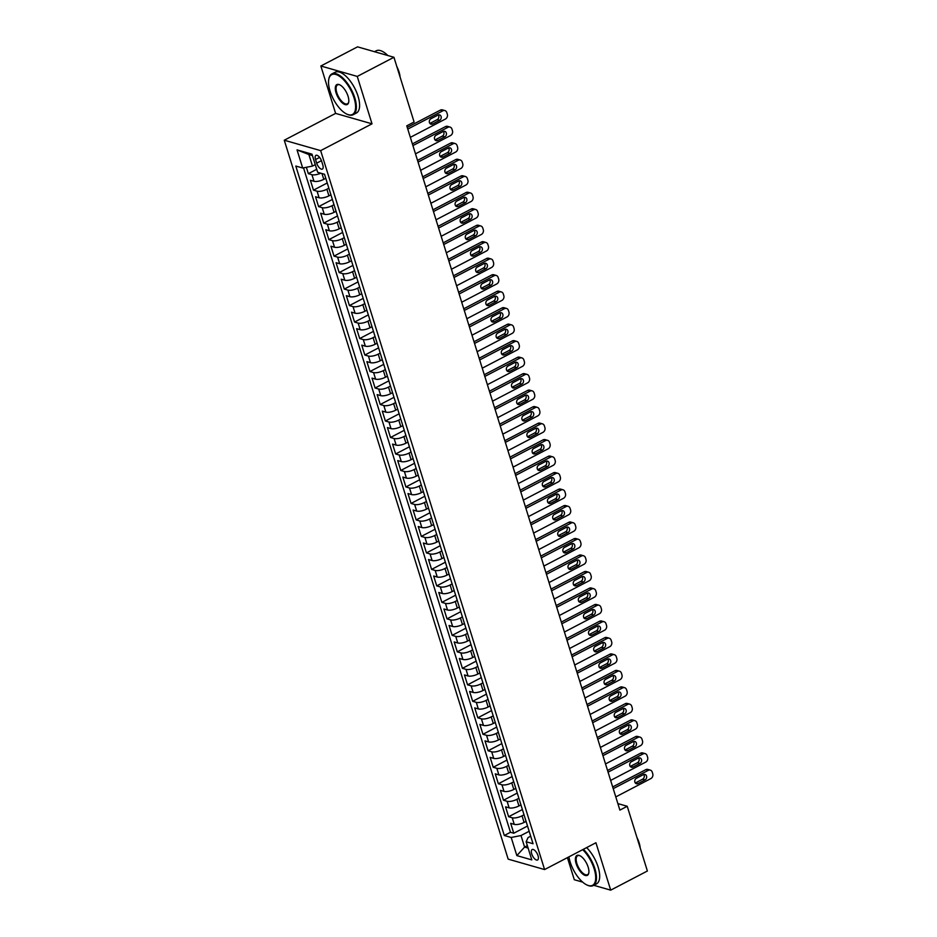 <?xml version="1.0" encoding="UTF-8"?>
<svg xmlns="http://www.w3.org/2000/svg" width="937" height="937" viewBox="0 0 937 937"><rect width="100%" height="100%" fill="white"/><g stroke="black" fill="none" stroke-linecap="round" stroke-linejoin="round"><path stroke-width="1.41" d="M538.014 855.657A5.891 2.565 -117.6 0 0 532.134 849.543A5.891 2.565 -117.6 0 0 531.712 853.853A5.891 2.565 -117.6 0 0 537.592 859.979A5.891 2.565 -117.6 0 0 538.014 855.657M567.412 857.636L574.299 879.726L582.673 882.127M284.262 140.222L508.17 859.135L544.584 869.559L320.665 150.634L284.262 140.222L335.61 113.4L372.024 123.825L357.255 76.424L320.852 66L335.61 113.4M320.852 66L357.536 46.85L393.938 57.274L357.255 76.424M306.352 167.301L308.343 173.673L316.706 169.304M325.783 178.311L323.792 179.354A7.355 2.542 162.7 0 1 313.989 181.298L310.393 180.267L313.473 190.152L327.236 182.973M330.925 194.802L328.922 195.845A7.355 2.542 -17.3 0 1 319.119 197.777L315.535 196.758L318.615 206.644L332.377 199.464M336.055 211.293L334.064 212.336A7.355 2.542 -17.3 0 1 324.261 214.268L320.665 213.238L323.745 223.135L337.507 215.955M341.197 227.773L339.194 228.827A7.355 2.542 -17.3 0 1 329.391 230.76L325.795 229.729L328.887 239.626L342.649 232.435M346.327 244.264L344.336 245.307A7.355 2.542 -17.3 0 1 334.532 247.251L330.937 246.22L334.017 256.117L347.779 248.926M351.469 260.755L349.466 261.798A7.355 2.542 -17.3 0 1 339.662 263.742L336.067 262.711L339.159 272.597L352.921 265.417M356.599 277.247L354.608 278.289A7.355 2.542 -17.3 0 1 344.804 280.222L341.209 279.203L344.289 289.088L358.051 281.908M361.741 293.738L359.738 294.78A7.355 2.542 -17.3 0 1 349.934 296.713L346.339 295.682L349.419 305.579L363.193 298.399M366.871 310.217L364.88 311.271A7.355 2.542 -17.3 0 1 355.076 313.204L351.48 312.173L354.561 322.07L368.323 314.879M372.012 326.708L370.01 327.751A7.355 2.542 -17.3 0 1 360.206 329.695L356.61 328.664L359.691 338.562L373.465 331.37M377.142 343.2L375.151 344.242A7.355 2.542 -17.3 0 1 365.336 346.186L361.752 345.156L364.833 355.041L378.595 347.861M382.284 359.691L380.281 360.733A7.355 2.542 -17.3 0 1 370.478 362.666L366.882 361.647L369.963 371.532L383.737 364.352M387.414 376.182L385.423 377.224A7.355 2.542 -17.3 0 1 375.608 379.157L372.024 378.126L375.105 388.023L388.867 380.844M392.556 392.673L390.553 393.716A7.355 2.542 -17.3 0 1 380.75 395.648L377.154 394.618L380.235 404.515L394.008 397.323M397.686 409.153L395.695 410.195A7.355 2.542 -17.3 0 1 385.88 412.139L382.296 411.109L385.376 421.006L399.139 413.814M402.828 425.644L400.825 426.686A7.355 2.542 -17.3 0 1 391.022 428.631L387.426 427.6L390.506 437.485L404.28 430.306M407.958 442.135L405.967 443.178A7.355 2.542 -17.3 0 1 396.152 445.11L392.568 444.091L395.648 453.976L409.41 446.797M413.1 458.626L411.097 459.669A7.355 2.542 -17.3 0 1 401.294 461.601L397.698 460.571L400.778 470.468L414.541 463.288M418.23 475.118L416.227 476.16A7.355 2.542 -17.3 0 1 406.424 478.093L402.84 477.062L405.92 486.959L419.682 479.767M423.372 491.597L421.369 492.639A7.355 2.542 -17.3 0 1 411.566 494.584L407.97 493.553L411.05 503.45L424.812 496.259M428.502 508.088L426.499 509.131A7.355 2.542 -17.3 0 1 416.696 511.075L413.112 510.044L416.192 519.93L429.954 512.75M433.644 524.579L431.641 525.622A7.355 2.542 -17.3 0 1 421.837 527.554L418.242 526.535L421.322 536.421L435.084 529.241M438.774 541.071L436.771 542.113A7.355 2.542 -17.3 0 1 426.967 544.046L423.383 543.015L426.464 552.912L440.226 545.732M443.904 557.562L441.913 558.604A7.355 2.542 -17.3 0 1 432.109 560.537L428.514 559.506L431.594 569.403L445.356 562.212M449.046 574.041L447.043 575.084A7.355 2.542 -17.3 0 1 437.239 577.028L433.655 575.997L436.736 585.894L450.498 578.703M454.176 590.533L452.184 591.575A7.355 2.542 -17.3 0 1 442.381 593.519L438.785 592.489L441.866 602.374L455.628 595.194M459.317 607.024L457.315 608.066A7.355 2.542 -17.3 0 1 447.511 609.999L443.927 608.98L447.008 618.865L460.77 611.685M464.447 623.515L462.456 624.557A7.355 2.542 -17.3 0 1 452.653 626.49L449.057 625.459L452.138 635.356L465.9 628.177M469.589 640.006L467.586 641.049A7.355 2.542 -17.3 0 1 457.783 642.981L454.199 641.95L457.279 651.847L471.042 644.656M474.719 656.486L472.728 657.528A7.355 2.542 -17.3 0 1 462.925 659.472L459.329 658.442L462.409 668.339L476.172 661.147M479.861 672.977L477.858 674.019A7.355 2.542 -17.3 0 1 468.055 675.964L464.459 674.933L467.551 684.83L481.313 677.638M484.991 689.468L483 690.51A7.355 2.542 -17.3 0 1 473.197 692.443L469.601 691.424L472.681 701.309L486.444 694.13M490.133 705.959L488.13 707.002A7.355 2.542 -17.3 0 1 478.327 708.934L474.731 707.903L477.823 717.801L491.585 710.621M495.263 722.45L493.272 723.493A7.355 2.542 -17.3 0 1 483.469 725.425L479.873 724.395L482.953 734.292L496.715 727.1M500.405 738.93L498.402 739.972A7.355 2.542 -17.3 0 1 488.599 741.917L485.003 740.886L488.083 750.783L501.857 743.591M505.535 755.421L503.544 756.464A7.355 2.542 -17.3 0 1 493.74 758.408L490.145 757.377L493.225 767.274L506.987 760.083M510.677 771.912L508.674 772.955A7.355 2.542 -17.3 0 1 498.871 774.887L495.275 773.868L498.355 783.754L512.129 776.574M515.807 788.404L513.816 789.446A7.355 2.542 -17.3 0 1 504.001 791.378L500.417 790.348L503.497 800.245L517.259 793.065M520.949 804.895L518.946 805.937A7.355 2.542 -17.3 0 1 509.142 807.87L505.547 806.839L508.627 816.736L522.401 809.545M393.938 57.274L414.095 121.997L406.763 125.827L619.896 810.107L627.228 806.277L617.87 803.595M315.546 159.536L316.683 163.167A5.704 2.495 -117.6 0 0 322.363 169.093A5.704 2.495 -117.6 0 0 322.785 164.912L321.649 161.281A5.704 2.495 -117.6 0 0 315.956 155.355A5.704 2.495 -117.6 0 0 315.546 159.536L319.622 157.404M530.693 836.202L528.081 837.561L526.149 841.754L533.036 843.722L324.53 174.27L317.643 172.303L311.998 154.16L297.041 149.885L302.686 168.016L295.799 166.048L504.305 835.499L511.192 837.467L521.007 835.535L524.591 847.071L528.128 848.09M526.149 841.754L531.806 859.885L516.849 855.61L511.192 837.467M524.029 814.78L522.026 815.822A7.355 2.542 162.7 0 1 512.223 817.767L508.627 816.736M526.079 821.374L524.088 822.417L522.026 815.822M518.887 798.289L516.896 799.343A7.355 2.542 162.7 0 1 507.093 801.276L503.497 800.245M513.757 781.809L511.754 782.852A7.355 2.542 162.7 0 1 501.951 784.784L498.355 783.754M508.615 765.318L506.624 766.361A7.355 2.542 162.7 0 1 496.821 768.293L493.225 767.274M503.485 748.827L501.482 749.869A7.355 2.542 162.7 0 1 491.679 751.814L488.083 750.783M498.343 732.336L496.352 733.378A7.355 2.542 162.7 0 1 486.549 735.322L482.953 734.292M493.213 715.845L491.211 716.887A7.355 2.542 162.7 0 1 481.407 718.831L477.823 717.801M488.072 699.365L486.08 700.407A7.355 2.542 162.7 0 1 476.277 702.34L472.681 701.309M482.942 682.874L480.939 683.916A7.355 2.542 162.7 0 1 471.135 685.849L467.551 684.83M477.8 666.383L475.809 667.425A7.355 2.542 162.7 0 1 466.005 669.358L462.409 668.339M472.67 649.891L470.667 650.934A7.355 2.542 162.7 0 1 460.863 652.878L457.279 651.847M467.528 633.4L465.537 634.443A7.355 2.542 162.7 0 1 455.733 636.387L452.138 635.356M462.398 616.921L460.395 617.963A7.355 2.542 162.7 0 1 450.592 619.896L447.008 618.865M457.268 600.43L455.265 601.472A7.355 2.542 162.7 0 1 445.462 603.405L441.866 602.374M452.126 583.938L450.123 584.981A7.355 2.542 162.7 0 1 440.32 586.913L436.736 585.894M446.996 567.447L444.993 568.49A7.355 2.542 162.7 0 1 435.19 570.434L431.594 569.403M441.854 550.956L439.863 551.998A7.355 2.542 162.7 0 1 430.048 553.943L426.464 552.912M436.724 534.477L434.721 535.519A7.355 2.542 162.7 0 1 424.918 537.451L421.322 536.421M431.582 517.985L429.591 519.028A7.355 2.542 162.7 0 1 419.776 520.96L416.192 519.93M426.452 501.494L424.449 502.537A7.355 2.542 162.7 0 1 414.646 504.469L411.05 503.45M421.31 485.003L419.319 486.045A7.355 2.542 162.7 0 1 409.504 487.99L405.92 486.959M416.18 468.512L414.177 469.554A7.355 2.542 162.7 0 1 404.374 471.498L400.778 470.468M411.038 452.032L409.047 453.075A7.355 2.542 162.7 0 1 399.232 455.007L395.648 453.976M405.908 435.541L403.906 436.583A7.355 2.542 162.7 0 1 394.102 438.516L390.506 437.485M400.767 419.05L398.775 420.092A7.355 2.542 162.7 0 1 388.96 422.025L385.376 421.006M395.637 402.559L393.634 403.601A7.355 2.542 162.7 0 1 383.83 405.545L380.235 404.515M390.495 386.067L388.504 387.11A7.355 2.542 162.7 0 1 378.7 389.054L375.105 388.023M385.365 369.588L383.362 370.63A7.355 2.542 162.7 0 1 373.558 372.563L369.963 371.532M380.223 353.097L378.232 354.139A7.355 2.542 162.7 0 1 368.428 356.072L364.833 355.041M375.093 336.606L373.09 337.648A7.355 2.542 162.7 0 1 363.287 339.581L359.691 338.562M369.951 320.114L367.96 321.157A7.355 2.542 162.7 0 1 358.157 323.101L354.561 322.07M364.821 303.623L362.818 304.666A7.355 2.542 162.7 0 1 353.015 306.61L349.419 305.579M359.679 287.144L357.688 288.186A7.355 2.542 162.7 0 1 347.885 290.119L344.289 289.088M354.549 270.652L352.546 271.695A7.355 2.542 162.7 0 1 342.743 273.627L339.159 272.597M349.407 254.161L347.416 255.204A7.355 2.542 162.7 0 1 337.613 257.136L334.017 256.117M344.277 237.67L342.274 238.712A7.355 2.542 162.7 0 1 332.471 240.657L328.887 239.626M339.135 221.179L337.144 222.221A7.355 2.542 162.7 0 1 327.341 224.166L323.745 223.135M334.005 204.699L332.003 205.742A7.355 2.542 162.7 0 1 322.199 207.674L318.615 206.644M328.864 188.208L326.872 189.251A7.355 2.542 162.7 0 1 317.069 191.183L313.473 190.152M320.805 173.204A7.355 2.542 162.7 0 1 311.927 174.692L308.343 173.673M303.529 167.852L510.466 832.279L513.769 833.227L527.531 826.036M524.088 822.417A7.355 2.542 -17.3 0 1 514.272 824.361L510.688 823.33L513.769 833.227M312.419 155.554L308.894 154.546L312.489 166.083L302.686 168.016M315.254 164.643L312.489 166.083M593.765 885.301L610.701 890.15L647.385 871L627.228 806.277M610.701 890.15L595.932 842.75L544.584 869.559M372.024 123.825L320.665 150.634M527.355 845.631L524.591 847.071L516.849 855.61M529.159 831.271L521.007 835.535M510.466 832.279L504.305 835.499M308.894 154.546L297.041 149.885M407.782 129.107L442.838 110.8A3.678 3.057 106 0 1 444.876 110.566A3.678 3.057 106 0 1 446.797 112.569L447.312 114.22A3.678 3.057 106 0 1 445.403 119.046L410.347 137.352M444.876 110.566L442.416 109.863A3.678 3.057 -74 0 0 440.378 110.097L407.255 127.397M438.024 115.052A2.94 2.448 -74 0 1 439.664 120.323L432.613 124A2.94 2.448 -74 0 1 430.973 118.718L438.024 115.052M438.305 114.923A2.94 2.448 -74 0 1 437.204 119.62L430.153 123.297A2.94 2.448 -74 0 1 429.872 123.426M354.069 97.998A22.441 9.803 -117.6 0 0 340.096 76.693A22.441 9.803 -117.6 0 0 328.758 79.364A22.441 9.803 -117.6 0 0 330.058 91.123A22.441 9.803 -117.6 0 0 346.924 114.162A22.441 9.803 -117.6 0 0 354.069 97.998M328.817 79.071A23.003 10.038 62.4 0 1 328.875 78.767A23.003 10.038 62.4 0 1 331.862 73.941A23.003 10.038 62.4 0 1 354.795 97.858A23.003 10.038 62.4 0 1 353.144 114.724A23.003 10.038 62.4 0 1 347.486 114.408A23.003 10.038 62.4 0 1 347.205 114.279M348.06 96.277A11.221 4.896 62.4 0 1 348.705 102.156A11.221 4.896 62.4 0 1 343.047 103.492A11.221 4.896 62.4 0 1 336.055 92.845A11.221 4.896 62.4 0 1 339.627 84.763A11.221 4.896 62.4 0 1 348.06 96.277M339.908 84.904A10.67 4.662 -117.6 0 0 337.566 84.869A10.67 4.662 -117.6 0 0 336.793 92.704A10.67 4.662 -117.6 0 0 347.44 103.796A10.67 4.662 -117.6 0 0 348.763 101.852M374.472 51.699L376.17 50.809A23.003 10.038 62.4 0 1 387.824 55.517M396.82 66.527A16.561 7.227 62.4 0 1 399.045 71.973A16.561 7.227 62.4 0 1 400.111 77.08M331.862 73.941L335.083 72.266A23.003 10.038 62.4 0 1 358.028 96.171A23.003 10.038 62.4 0 1 356.376 113.037L353.144 114.724M568.935 856.84A22.441 9.803 -117.6 0 0 570.153 861.981A22.441 9.803 -117.6 0 0 587.019 885.02A22.441 9.803 -117.6 0 0 594.163 868.857A22.441 9.803 -117.6 0 0 582.685 849.672M583.388 849.297A23.003 10.038 62.4 0 1 594.89 868.704A23.003 10.038 62.4 0 1 593.238 885.57A23.003 10.038 62.4 0 1 587.581 885.266A23.003 10.038 62.4 0 1 587.3 885.137M588.155 867.135A11.221 4.896 62.4 0 1 588.799 873.015A11.221 4.896 62.4 0 1 583.142 874.35A11.221 4.896 62.4 0 1 576.15 863.703A11.221 4.896 62.4 0 1 579.722 855.622A11.221 4.896 62.4 0 1 588.155 867.135M580.003 855.762A10.67 4.662 -117.6 0 0 577.66 855.727A10.67 4.662 -117.6 0 0 576.887 863.551A10.67 4.662 -117.6 0 0 587.534 874.643A10.67 4.662 -117.6 0 0 588.858 872.698M636.914 837.385A16.561 7.227 62.4 0 1 639.139 842.832A16.561 7.227 62.4 0 1 640.205 847.938M586.621 847.61A23.003 10.038 62.4 0 1 598.122 867.03A23.003 10.038 62.4 0 1 596.471 883.896L593.238 885.57M412.912 145.598L447.98 127.291A3.678 3.057 106 0 1 450.018 127.057A3.678 3.057 106 0 1 451.939 129.06L452.454 130.711A3.678 3.057 106 0 1 450.545 135.537L415.489 153.844M450.018 127.057L447.558 126.354A3.678 3.057 -74 0 0 445.52 126.589L412.385 143.888M443.154 131.531A2.94 2.448 -74 0 1 444.794 136.814L437.755 140.491A2.94 2.448 -74 0 1 436.115 135.209L443.154 131.531M443.435 131.414A2.94 2.448 -74 0 1 442.334 136.111L435.295 139.789A2.94 2.448 -74 0 1 435.014 139.906M418.054 162.089L453.11 143.783A3.678 3.057 106 0 1 455.148 143.548A3.678 3.057 106 0 1 457.069 145.551L457.584 147.203A3.678 3.057 106 0 1 455.675 152.028L420.619 170.323M455.148 143.548L452.688 142.834A3.678 3.057 -74 0 0 450.65 143.08L417.515 160.379M448.284 148.023A2.94 2.448 -74 0 1 449.936 153.305L442.885 156.983A2.94 2.448 -74 0 1 441.245 151.7L448.284 148.023M448.577 147.894A2.94 2.448 -74 0 1 447.476 152.602L440.425 156.268A2.94 2.448 -74 0 1 440.144 156.397M423.184 178.569L458.24 160.274A3.678 3.057 106 0 1 460.29 160.028A3.678 3.057 106 0 1 462.21 162.042L462.726 163.682A3.678 3.057 106 0 1 460.817 168.519L425.761 186.814M460.29 160.028L457.83 159.325A3.678 3.057 -74 0 0 455.78 159.571L422.657 176.859M453.426 164.514A2.94 2.448 -74 0 1 455.066 169.784L448.027 173.462A2.94 2.448 -74 0 1 446.387 168.191L453.426 164.514M453.707 164.385A2.94 2.448 -74 0 1 452.606 169.082L445.567 172.759A2.94 2.448 -74 0 1 445.286 172.888M428.326 195.06L463.382 176.765A3.678 3.057 106 0 1 465.42 176.519A3.678 3.057 106 0 1 467.34 178.522L467.856 180.173A3.678 3.057 106 0 1 465.947 185.011L430.891 203.306M465.42 176.519L462.96 175.816A3.678 3.057 -74 0 0 460.922 176.062L427.787 193.35M458.556 181.005A2.94 2.448 -74 0 1 460.208 186.276L453.157 189.953A2.94 2.448 -74 0 1 451.517 184.683L458.556 181.005M458.849 180.876A2.94 2.448 -74 0 1 457.748 185.573L450.697 189.251A2.94 2.448 -74 0 1 450.416 189.379M433.456 211.551L468.512 193.245A3.678 3.057 106 0 1 470.561 193.01A3.678 3.057 106 0 1 472.482 195.013L472.998 196.665A3.678 3.057 106 0 1 471.088 201.49L436.033 219.797M470.561 193.01L468.102 192.308A3.678 3.057 -74 0 0 466.052 192.542L432.929 209.841M463.698 197.496A2.94 2.448 -74 0 1 465.338 202.767L458.298 206.445A2.94 2.448 -74 0 1 456.659 201.174L463.698 197.496M463.979 197.367A2.94 2.448 -74 0 1 462.878 202.064L455.839 205.742A2.94 2.448 -74 0 1 455.558 205.871M438.598 228.042L473.653 209.736A3.678 3.057 106 0 1 475.691 209.501A3.678 3.057 106 0 1 477.612 211.504L478.128 213.156A3.678 3.057 106 0 1 476.219 217.981L441.163 236.288M475.691 209.501L473.232 208.799A3.678 3.057 -74 0 0 471.194 209.033L438.059 226.332M468.828 213.976A2.94 2.448 -74 0 1 470.479 219.258L463.428 222.936A2.94 2.448 -74 0 1 461.789 217.653L468.828 213.976M469.109 213.859A2.94 2.448 -74 0 1 468.02 218.555L460.969 222.233A2.94 2.448 -74 0 1 460.688 222.35M443.728 244.534L478.784 226.227A3.678 3.057 106 0 1 480.833 225.993A3.678 3.057 106 0 1 482.754 227.996L483.269 229.647A3.678 3.057 106 0 1 481.36 234.473L446.305 252.767M480.833 225.993L478.374 225.278A3.678 3.057 -74 0 0 476.324 225.524L443.201 242.824M473.97 230.467A2.94 2.448 -74 0 1 475.609 235.749L468.57 239.427A2.94 2.448 -74 0 1 466.931 234.145L473.97 230.467M474.251 230.338A2.94 2.448 -74 0 1 473.15 235.046L466.111 238.712A2.94 2.448 -74 0 1 465.83 238.841M448.87 261.013L483.925 242.718A3.678 3.057 106 0 1 485.963 242.472A3.678 3.057 106 0 1 487.884 244.487L488.4 246.126A3.678 3.057 106 0 1 486.49 250.964L451.435 269.259M485.963 242.472L483.504 241.769A3.678 3.057 -74 0 0 481.466 242.015L448.331 259.303M479.1 246.958A2.94 2.448 -74 0 1 480.751 252.229L473.7 255.906A2.94 2.448 -74 0 1 472.061 250.636L479.1 246.958M479.381 246.829A2.94 2.448 -74 0 1 478.292 251.526L471.241 255.204A2.94 2.448 -74 0 1 470.96 255.332M454 277.504L489.055 259.209A3.678 3.057 106 0 1 491.105 258.963A3.678 3.057 106 0 1 493.026 260.966L493.53 262.618A3.678 3.057 106 0 1 491.632 267.455L456.577 285.75M491.105 258.963L488.645 258.261A3.678 3.057 -74 0 0 486.596 258.507L453.473 275.794M484.242 263.449A2.94 2.448 -74 0 1 485.881 268.72L478.842 272.398A2.94 2.448 -74 0 1 477.202 267.127L484.242 263.449M484.523 263.32A2.94 2.448 -74 0 1 483.422 268.017L476.383 271.695A2.94 2.448 -74 0 1 476.101 271.824M459.142 293.995L494.197 275.689A3.678 3.057 106 0 1 496.235 275.455A3.678 3.057 106 0 1 498.156 277.457L498.671 279.109A3.678 3.057 106 0 1 496.762 283.934L461.707 302.241M496.235 275.455L493.776 274.752A3.678 3.057 -74 0 0 491.738 274.986L458.603 292.285M489.372 279.94A2.94 2.448 -74 0 1 491.023 285.211L483.972 288.889A2.94 2.448 -74 0 1 482.332 283.618L489.372 279.94M489.653 279.812A2.94 2.448 -74 0 1 488.564 284.508L481.513 288.186A2.94 2.448 -74 0 1 481.231 288.315M464.272 310.487L499.327 292.18A3.678 3.057 106 0 1 501.377 291.946A3.678 3.057 106 0 1 503.298 293.949L503.801 295.6A3.678 3.057 106 0 1 501.904 300.426L466.849 318.732M501.377 291.946L498.906 291.243A3.678 3.057 -74 0 0 496.868 291.477L463.745 308.777M494.513 296.42A2.94 2.448 -74 0 1 496.153 301.702L489.114 305.38A2.94 2.448 -74 0 1 487.463 300.098L494.513 296.42M494.795 296.303A2.94 2.448 -74 0 1 493.694 301L486.654 304.677A2.94 2.448 -74 0 1 486.373 304.794M469.414 326.978L504.469 308.671A3.678 3.057 106 0 1 506.507 308.437A3.678 3.057 106 0 1 508.428 310.44L508.943 312.091A3.678 3.057 106 0 1 507.034 316.917L471.979 335.212M506.507 308.437L504.047 307.723A3.678 3.057 -74 0 0 502.009 307.968L468.875 325.268M499.644 312.911A2.94 2.448 -74 0 1 501.295 318.193L494.244 321.871A2.94 2.448 -74 0 1 492.604 316.589L499.644 312.911M499.925 312.782A2.94 2.448 -74 0 1 498.835 317.491L491.784 321.157A2.94 2.448 -74 0 1 491.503 321.286M474.544 343.457L509.599 325.162A3.678 3.057 106 0 1 511.637 324.916A3.678 3.057 106 0 1 513.57 326.931L514.073 328.571A3.678 3.057 106 0 1 512.176 333.408L477.12 351.703M511.637 324.916L509.178 324.214A3.678 3.057 -74 0 0 507.14 324.46L474.017 341.747M504.785 329.402A2.94 2.448 -74 0 1 506.425 334.673L499.386 338.351A2.94 2.448 -74 0 1 497.734 333.08L504.785 329.402M505.066 329.274A2.94 2.448 -74 0 1 503.965 333.97L496.926 337.648A2.94 2.448 -74 0 1 496.645 337.777M479.685 359.949L514.741 341.654A3.678 3.057 106 0 1 516.779 341.408A3.678 3.057 106 0 1 518.7 343.41L519.215 345.062A3.678 3.057 106 0 1 517.306 349.899L482.25 368.194M516.779 341.408L514.319 340.705A3.678 3.057 -74 0 0 512.281 340.951L479.147 358.239M509.915 345.894A2.94 2.448 -74 0 1 511.567 351.164L504.516 354.842A2.94 2.448 -74 0 1 502.876 349.571L509.915 345.894M510.196 345.765A2.94 2.448 -74 0 1 509.107 350.461L502.056 354.139A2.94 2.448 -74 0 1 501.775 354.268M484.816 376.44L519.871 358.133A3.678 3.057 106 0 1 521.909 357.899A3.678 3.057 106 0 1 523.842 359.902L524.345 361.553A3.678 3.057 106 0 1 522.448 366.379L487.381 384.685M521.909 357.899L519.449 357.196A3.678 3.057 -74 0 0 517.411 357.43L484.288 374.73M515.057 362.385A2.94 2.448 -74 0 1 516.697 367.655L509.658 371.333A2.94 2.448 -74 0 1 508.006 366.062L515.057 362.385M515.338 362.256A2.94 2.448 -74 0 1 514.237 366.953L507.198 370.63A2.94 2.448 -74 0 1 506.917 370.759M489.957 392.931L525.013 374.624A3.678 3.057 106 0 1 527.051 374.39A3.678 3.057 106 0 1 528.972 376.393L529.487 378.044A3.678 3.057 106 0 1 527.578 382.87L492.522 401.177M527.051 374.39L524.591 373.687A3.678 3.057 -74 0 0 522.553 373.922L489.419 391.221M520.187 378.864A2.94 2.448 -74 0 1 521.839 384.147L514.788 387.824A2.94 2.448 -74 0 1 513.148 382.542L520.187 378.864M520.468 378.747A2.94 2.448 -74 0 1 519.379 383.444L512.328 387.122A2.94 2.448 -74 0 1 512.047 387.239M495.087 409.422L530.143 391.116A3.678 3.057 106 0 1 532.181 390.881A3.678 3.057 106 0 1 534.102 392.884L534.617 394.536A3.678 3.057 106 0 1 532.708 399.361L497.652 417.656M532.181 390.881L529.721 390.167A3.678 3.057 -74 0 0 527.683 390.413L494.56 407.712M525.329 395.355A2.94 2.448 -74 0 1 526.969 400.638L519.93 404.315A2.94 2.448 -74 0 1 518.278 399.033L525.329 395.355M525.61 395.227A2.94 2.448 -74 0 1 524.509 399.935L517.47 403.613A2.94 2.448 -74 0 1 517.189 403.73M500.229 425.902L535.285 407.607A3.678 3.057 106 0 1 537.323 407.361A3.678 3.057 106 0 1 539.243 409.375L539.759 411.015A3.678 3.057 106 0 1 537.85 415.852L502.794 434.147M537.323 407.361L534.863 406.658A3.678 3.057 -74 0 0 532.825 406.904L499.69 424.192M530.459 411.847A2.94 2.448 -74 0 1 532.099 417.129L525.06 420.795A2.94 2.448 -74 0 1 523.42 415.524L530.459 411.847M530.74 411.718A2.94 2.448 -74 0 1 529.639 416.415L522.6 420.092A2.94 2.448 -74 0 1 522.319 420.221M505.359 442.393L540.415 424.098A3.678 3.057 106 0 1 542.453 423.852A3.678 3.057 106 0 1 544.374 425.855L544.889 427.506A3.678 3.057 106 0 1 542.98 432.344L507.924 450.638M542.453 423.852L539.993 423.149A3.678 3.057 -74 0 0 537.955 423.395L504.832 440.683M535.601 428.338A2.94 2.448 -74 0 1 537.241 433.608L530.201 437.286A2.94 2.448 -74 0 1 528.55 432.016L535.601 428.338M535.882 428.209A2.94 2.448 -74 0 1 534.781 432.906L527.742 436.583A2.94 2.448 -74 0 1 527.461 436.712M510.501 458.884L545.557 440.577A3.678 3.057 106 0 1 547.595 440.343A3.678 3.057 106 0 1 549.515 442.346L550.031 443.997A3.678 3.057 106 0 1 548.122 448.823L513.066 467.13M547.595 440.343L545.135 439.64A3.678 3.057 -74 0 0 543.097 439.875L509.962 457.174M540.731 444.829A2.94 2.448 -74 0 1 542.371 450.1L535.332 453.777A2.94 2.448 -74 0 1 533.692 448.507L540.731 444.829M541.012 444.7A2.94 2.448 -74 0 1 539.911 449.397L532.872 453.075A2.94 2.448 -74 0 1 532.591 453.203M515.631 475.375L550.687 457.069A3.678 3.057 106 0 1 552.725 456.834A3.678 3.057 106 0 1 554.645 458.837L555.161 460.489A3.678 3.057 106 0 1 553.252 465.314L518.196 483.621M552.725 456.834L550.265 456.132A3.678 3.057 -74 0 0 548.227 456.366L515.104 473.665M545.873 461.309A2.94 2.448 -74 0 1 547.513 466.591L540.473 470.269A2.94 2.448 -74 0 1 538.822 464.986L545.873 461.309M546.154 461.191A2.94 2.448 -74 0 1 545.053 465.888L538.014 469.566A2.94 2.448 -74 0 1 537.721 469.683M520.773 491.866L555.828 473.56A3.678 3.057 106 0 1 557.866 473.326A3.678 3.057 106 0 1 559.787 475.328L560.303 476.98A3.678 3.057 106 0 1 558.393 481.805L523.338 500.112M557.866 473.326L555.407 472.611A3.678 3.057 -74 0 0 553.369 472.857L520.234 490.156M551.003 477.8A2.94 2.448 -74 0 1 552.643 483.082L545.603 486.76A2.94 2.448 -74 0 1 543.964 481.477L551.003 477.8M551.284 477.671A2.94 2.448 -74 0 1 550.183 482.379L543.144 486.057A2.94 2.448 -74 0 1 542.863 486.174M525.903 508.346L560.958 490.051A3.678 3.057 106 0 1 562.996 489.805A3.678 3.057 106 0 1 564.917 491.82L565.433 493.459A3.678 3.057 106 0 1 563.524 498.297L528.468 516.592M562.996 489.805L560.537 489.102A3.678 3.057 -74 0 0 558.499 489.348L525.376 506.636M556.145 494.291A2.94 2.448 -74 0 1 557.784 499.573L550.745 503.239A2.94 2.448 -74 0 1 549.094 497.969L556.145 494.291M556.426 494.162A2.94 2.448 -74 0 1 555.325 498.859L548.286 502.537A2.94 2.448 -74 0 1 547.993 502.665M531.045 524.837L566.1 506.542A3.678 3.057 106 0 1 568.138 506.296A3.678 3.057 106 0 1 570.059 508.299L570.574 509.951A3.678 3.057 106 0 1 568.665 514.788L533.61 533.083M568.138 506.296L565.679 505.593A3.678 3.057 -74 0 0 563.641 505.839L530.506 523.127M561.275 510.782A2.94 2.448 -74 0 1 562.914 516.053L555.875 519.73A2.94 2.448 -74 0 1 554.235 514.46L561.275 510.782M561.556 510.653A2.94 2.448 -74 0 1 560.455 515.35L553.416 519.028A2.94 2.448 -74 0 1 553.135 519.157M536.175 541.328L571.23 523.022A3.678 3.057 106 0 1 573.268 522.787A3.678 3.057 106 0 1 575.189 524.79L575.705 526.442A3.678 3.057 106 0 1 573.795 531.267L538.74 549.574M573.268 522.787L570.809 522.085A3.678 3.057 -74 0 0 568.771 522.319L535.648 539.618M566.416 527.273A2.94 2.448 -74 0 1 568.056 532.544L561.017 536.222A2.94 2.448 -74 0 1 559.366 530.951L566.416 527.273M566.698 527.144A2.94 2.448 -74 0 1 565.597 531.841L558.557 535.519A2.94 2.448 -74 0 1 558.265 535.648M541.317 557.82L576.372 539.513A3.678 3.057 106 0 1 578.41 539.279A3.678 3.057 106 0 1 580.331 541.281L580.846 542.933A3.678 3.057 106 0 1 578.937 547.758L543.882 566.065M578.41 539.279L575.95 538.576A3.678 3.057 -74 0 0 573.912 538.81L540.778 556.109M571.547 543.753A2.94 2.448 -74 0 1 573.186 549.035L566.147 552.713A2.94 2.448 -74 0 1 564.507 547.431L571.547 543.753M571.828 543.636A2.94 2.448 -74 0 1 570.727 548.332L563.687 552.01A2.94 2.448 -74 0 1 563.406 552.127M546.447 574.311L581.502 556.004A3.678 3.057 106 0 1 583.54 555.77A3.678 3.057 106 0 1 585.461 557.773L585.976 559.424A3.678 3.057 106 0 1 584.067 564.25L549.012 582.556M583.54 555.77L581.081 555.055A3.678 3.057 -74 0 0 579.043 555.301L545.92 572.601M576.688 560.244A2.94 2.448 -74 0 1 578.328 565.526L571.277 569.204A2.94 2.448 -74 0 1 569.637 563.922L576.688 560.244M576.969 560.115A2.94 2.448 -74 0 1 575.868 564.824L568.818 568.501A2.94 2.448 -74 0 1 568.536 568.618M551.577 590.79L586.644 572.495A3.678 3.057 106 0 1 588.682 572.249A3.678 3.057 106 0 1 590.603 574.264L591.118 575.904A3.678 3.057 106 0 1 589.209 580.741L554.154 599.036M588.682 572.249L586.222 571.547A3.678 3.057 -74 0 0 584.184 571.793L551.05 589.08M581.818 576.735A2.94 2.448 -74 0 1 583.458 582.018L576.419 585.684A2.94 2.448 -74 0 1 574.779 580.413L581.818 576.735M582.1 576.606A2.94 2.448 -74 0 1 580.999 581.303L573.959 584.981A2.94 2.448 -74 0 1 573.678 585.11M556.719 607.281L591.774 588.986A3.678 3.057 106 0 1 593.812 588.741A3.678 3.057 106 0 1 595.733 590.743L596.248 592.395A3.678 3.057 106 0 1 594.339 597.232L559.284 615.527M593.812 588.741L591.352 588.038A3.678 3.057 -74 0 0 589.314 588.284L556.18 605.571M586.949 593.226A2.94 2.448 -74 0 1 588.6 598.497L581.549 602.175A2.94 2.448 -74 0 1 579.909 596.904L586.949 593.226M587.241 593.098A2.94 2.448 -74 0 1 586.14 597.794L579.089 601.472A2.94 2.448 -74 0 1 578.808 601.601M561.849 623.773L596.904 605.478A3.678 3.057 106 0 1 598.954 605.232A3.678 3.057 106 0 1 600.875 607.235L601.39 608.886A3.678 3.057 106 0 1 599.481 613.712L564.425 632.018M598.954 605.232L596.494 604.529A3.678 3.057 -74 0 0 594.445 604.763L561.322 622.063M592.09 609.718A2.94 2.448 -74 0 1 593.73 614.988L586.691 618.666A2.94 2.448 -74 0 1 585.051 613.395L592.09 609.718M592.371 609.589A2.94 2.448 -74 0 1 591.27 614.285L584.231 617.963A2.94 2.448 -74 0 1 583.95 618.092M566.99 640.264L602.046 621.957A3.678 3.057 106 0 1 604.084 621.723A3.678 3.057 106 0 1 606.005 623.726L606.52 625.377A3.678 3.057 106 0 1 604.611 630.203L569.555 648.509M604.084 621.723L601.624 621.02A3.678 3.057 -74 0 0 599.586 621.254L566.452 638.554M597.22 626.197A2.94 2.448 -74 0 1 598.872 631.479L591.821 635.157A2.94 2.448 -74 0 1 590.181 629.875L597.22 626.197M597.513 626.08A2.94 2.448 -74 0 1 596.412 630.777L589.361 634.454A2.94 2.448 -74 0 1 589.08 634.583M572.12 656.755L607.176 638.448A3.678 3.057 106 0 1 609.226 638.214A3.678 3.057 106 0 1 611.147 640.217L611.662 641.868A3.678 3.057 106 0 1 609.753 646.694L574.697 665.001M609.226 638.214L606.766 637.511A3.678 3.057 -74 0 0 604.716 637.746L571.593 655.045M602.362 642.688A2.94 2.448 -74 0 1 604.002 647.971L596.963 651.648A2.94 2.448 -74 0 1 595.323 646.366L602.362 642.688M602.643 642.559A2.94 2.448 -74 0 1 601.542 647.268L594.503 650.946A2.94 2.448 -74 0 1 594.222 651.063M577.262 673.234L612.318 654.94A3.678 3.057 106 0 1 614.356 654.694A3.678 3.057 106 0 1 616.277 656.708L616.792 658.348A3.678 3.057 106 0 1 614.883 663.185L579.827 681.48M614.356 654.694L611.896 653.991A3.678 3.057 -74 0 0 609.858 654.237L576.723 671.524M607.492 659.179A2.94 2.448 -74 0 1 609.144 664.462L602.093 668.128A2.94 2.448 -74 0 1 600.453 662.857L607.492 659.179M607.785 659.051A2.94 2.448 -74 0 1 606.684 663.747L599.633 667.425A2.94 2.448 -74 0 1 599.352 667.554M582.392 689.726L617.448 671.431A3.678 3.057 106 0 1 619.498 671.185A3.678 3.057 106 0 1 621.418 673.188L621.934 674.839A3.678 3.057 106 0 1 620.025 679.676L584.969 697.971M619.498 671.185L617.038 670.482A3.678 3.057 -74 0 0 614.988 670.728L581.865 688.016M612.634 675.671A2.94 2.448 -74 0 1 614.274 680.941L607.235 684.619A2.94 2.448 -74 0 1 605.595 679.348L612.634 675.671M612.915 675.542A2.94 2.448 -74 0 1 611.814 680.239L604.775 683.916A2.94 2.448 -74 0 1 604.494 684.045M587.534 706.217L622.59 687.922A3.678 3.057 106 0 1 624.628 687.676A3.678 3.057 106 0 1 626.548 689.679L627.064 691.33A3.678 3.057 106 0 1 625.155 696.156L590.099 714.462M624.628 687.676L622.168 686.973A3.678 3.057 -74 0 0 620.13 687.208L586.995 704.507M617.764 692.162A2.94 2.448 -74 0 1 619.416 697.433L612.365 701.11A2.94 2.448 -74 0 1 610.725 695.84L617.764 692.162M618.045 692.033A2.94 2.448 -74 0 1 616.956 696.73L609.905 700.407A2.94 2.448 -74 0 1 609.624 700.536M592.664 722.708L627.72 704.401A3.678 3.057 106 0 1 629.769 704.167A3.678 3.057 106 0 1 631.69 706.17L632.194 707.822A3.678 3.057 106 0 1 630.296 712.647L595.241 730.954M629.769 704.167L627.31 703.464A3.678 3.057 -74 0 0 625.26 703.699L592.137 720.998M622.906 708.641A2.94 2.448 -74 0 1 624.546 713.924L617.506 717.601A2.94 2.448 -74 0 1 615.867 712.319L622.906 708.641M623.187 708.524A2.94 2.448 -74 0 1 622.086 713.221L615.047 716.899A2.94 2.448 -74 0 1 614.766 717.028M597.806 739.199L632.862 720.893A3.678 3.057 106 0 1 634.899 720.658A3.678 3.057 106 0 1 636.82 722.661L637.336 724.313A3.678 3.057 106 0 1 635.427 729.138L600.371 747.445M634.899 720.658L632.44 719.956A3.678 3.057 -74 0 0 630.402 720.19L597.267 737.489M628.036 725.133A2.94 2.448 -74 0 1 629.687 730.415L622.636 734.093A2.94 2.448 -74 0 1 620.997 728.81L628.036 725.133M628.317 725.015A2.94 2.448 -74 0 1 627.228 729.712L620.177 733.39A2.94 2.448 -74 0 1 619.896 733.507M602.936 755.679L637.992 737.384A3.678 3.057 106 0 1 640.041 737.138A3.678 3.057 106 0 1 641.962 739.152L642.466 740.792A3.678 3.057 106 0 1 640.568 745.629L605.513 763.924M640.041 737.138L637.57 736.435A3.678 3.057 -74 0 0 635.532 736.681L602.409 753.969M633.178 741.624A2.94 2.448 -74 0 1 634.817 746.906L627.778 750.572A2.94 2.448 -74 0 1 626.127 745.302L633.178 741.624M633.459 741.495A2.94 2.448 -74 0 1 632.358 746.192L625.319 749.869A2.94 2.448 -74 0 1 625.038 749.998M608.078 772.17L643.133 753.875A3.678 3.057 106 0 1 645.171 753.629A3.678 3.057 106 0 1 647.092 755.632L647.608 757.283A3.678 3.057 106 0 1 645.698 762.121L610.643 780.416M645.171 753.629L642.712 752.926A3.678 3.057 -74 0 0 640.674 753.172L607.539 770.46M638.308 758.115A2.94 2.448 -74 0 1 639.959 763.386L632.908 767.063A2.94 2.448 -74 0 1 631.269 761.793L638.308 758.115M638.589 757.986A2.94 2.448 -74 0 1 637.5 762.683L630.449 766.361A2.94 2.448 -74 0 1 630.168 766.489M613.208 788.661L648.263 770.366A3.678 3.057 106 0 1 650.301 770.12A3.678 3.057 106 0 1 652.234 772.123L652.738 773.775A3.678 3.057 106 0 1 650.84 778.6L615.785 796.907M650.301 770.12L647.842 769.418A3.678 3.057 -74 0 0 645.804 769.652L612.681 786.951M643.45 774.606A2.94 2.448 -74 0 1 645.089 779.877L638.05 783.555A2.94 2.448 -74 0 1 636.399 778.284L643.45 774.606M643.731 774.477A2.94 2.448 -74 0 1 642.63 779.174L635.591 782.852A2.94 2.448 -74 0 1 635.309 782.981M518.946 805.937L516.896 799.343M513.816 789.446L511.754 782.852M508.674 772.955L506.624 766.361M503.544 756.464L501.482 749.869M498.402 739.972L496.352 733.378M493.272 723.493L491.211 716.887M488.13 707.002L486.08 700.407M483 690.51L480.939 683.916M477.858 674.019L475.809 667.425M472.728 657.528L470.667 650.934M467.586 641.049L465.537 634.443M462.456 624.557L460.395 617.963M457.315 608.066L455.265 601.472M452.184 591.575L450.123 584.981M447.043 575.084L444.993 568.49M441.913 558.604L439.863 551.998M436.771 542.113L434.721 535.519M431.641 525.622L429.591 519.028M426.499 509.131L424.449 502.537M421.369 492.639L419.319 486.045M416.227 476.16L414.177 469.554M411.097 459.669L409.047 453.075M405.967 443.178L403.906 436.583M400.825 426.686L398.775 420.092M395.695 410.195L393.634 403.601M390.553 393.716L388.504 387.11M385.423 377.224L383.362 370.63M380.281 360.733L378.232 354.139M375.151 344.242L373.09 337.648M370.01 327.751L367.96 321.157M364.88 311.271L362.818 304.666M359.738 294.78L357.688 288.186M354.608 278.289L352.546 271.695M349.466 261.798L347.416 255.204M344.336 245.307L342.274 238.712M339.194 228.827L337.144 222.221M334.064 212.336L332.003 205.742M328.922 195.845L326.872 189.251M323.792 179.354L321.977 173.544M313.989 181.298L311.927 174.692M514.272 824.361L512.223 817.767M509.142 807.87L507.093 801.276M504.001 791.378L501.951 784.784M498.871 774.887L496.821 768.293M493.74 758.408L491.679 751.814M488.599 741.917L486.549 735.322M483.469 725.425L481.407 718.831M478.327 708.934L476.277 702.34M473.197 692.443L471.135 685.849M468.055 675.964L466.005 669.358M462.925 659.472L460.863 652.878M457.783 642.981L455.733 636.387M452.653 626.49L450.592 619.896M447.511 609.999L445.462 603.405M442.381 593.519L440.32 586.913M437.239 577.028L435.19 570.434M432.109 560.537L430.048 553.943M426.967 544.046L424.918 537.451M421.837 527.554L419.776 520.96M416.696 511.075L414.646 504.469M411.566 494.584L409.504 487.99M406.424 478.093L404.374 471.498M401.294 461.601L399.232 455.007M396.152 445.11L394.102 438.516M391.022 428.631L388.96 422.025M385.88 412.139L383.83 405.545M380.75 395.648L378.7 389.054M375.608 379.157L373.558 372.563M370.478 362.666L368.428 356.072M365.336 346.186L363.287 339.581M360.206 329.695L358.157 323.101M355.076 313.204L353.015 306.61M349.934 296.713L347.885 290.119M344.804 280.222L342.743 273.627M339.662 263.742L337.613 257.136M334.532 247.251L332.471 240.657M329.391 230.76L327.341 224.166M324.261 214.268L322.199 207.674M319.119 197.777L317.069 191.183M321.438 160.684L316.683 163.167M440.378 110.097L442.838 110.8M439.664 120.323L437.204 119.62M432.613 124L430.153 123.297M445.52 126.589L447.98 127.291M444.794 136.814L442.334 136.111M437.755 140.491L435.295 139.789M450.65 143.08L453.11 143.783M449.936 153.305L447.476 152.602M442.885 156.983L440.425 156.268M455.78 159.571L458.24 160.274M455.066 169.784L452.606 169.082M448.027 173.462L445.567 172.759M460.922 176.062L463.382 176.765M460.208 186.276L457.748 185.573M453.157 189.953L450.697 189.251M466.052 192.542L468.512 193.245M465.338 202.767L462.878 202.064M458.298 206.445L455.839 205.742M471.194 209.033L473.653 209.736M470.479 219.258L468.02 218.555M463.428 222.936L460.969 222.233M476.324 225.524L478.784 226.227M475.609 235.749L473.15 235.046M468.57 239.427L466.111 238.712M481.466 242.015L483.925 242.718M480.751 252.229L478.292 251.526M473.7 255.906L471.241 255.204M486.596 258.507L489.055 259.209M485.881 268.72L483.422 268.017M478.842 272.398L476.383 271.695M491.738 274.986L494.197 275.689M491.023 285.211L488.564 284.508M483.972 288.889L481.513 288.186M496.868 291.477L499.327 292.18M496.153 301.702L493.694 301M489.114 305.38L486.654 304.677M502.009 307.968L504.469 308.671M501.295 318.193L498.835 317.491M494.244 321.871L491.784 321.157M507.14 324.46L509.599 325.162M506.425 334.673L503.965 333.97M499.386 338.351L496.926 337.648M512.281 340.951L514.741 341.654M511.567 351.164L509.107 350.461M504.516 354.842L502.056 354.139M517.411 357.43L519.871 358.133M516.697 367.655L514.237 366.953M509.658 371.333L507.198 370.63M522.553 373.922L525.013 374.624M521.839 384.147L519.379 383.444M514.788 387.824L512.328 387.122M527.683 390.413L530.143 391.116M526.969 400.638L524.509 399.935M519.93 404.315L517.47 403.613M532.825 406.904L535.285 407.607M532.099 417.129L529.639 416.415M525.06 420.795L522.6 420.092M537.955 423.395L540.415 424.098M537.241 433.608L534.781 432.906M530.201 437.286L527.742 436.583M543.097 439.875L545.557 440.577M542.371 450.1L539.911 449.397M535.332 453.777L532.872 453.075M548.227 456.366L550.687 457.069M547.513 466.591L545.053 465.888M540.473 470.269L538.014 469.566M553.369 472.857L555.828 473.56M552.643 483.082L550.183 482.379M545.603 486.76L543.144 486.057M558.499 489.348L560.958 490.051M557.784 499.573L555.325 498.859M550.745 503.239L548.286 502.537M563.641 505.839L566.1 506.542M562.914 516.053L560.455 515.35M555.875 519.73L553.416 519.028M568.771 522.319L571.23 523.022M568.056 532.544L565.597 531.841M561.017 536.222L558.557 535.519M573.912 538.81L576.372 539.513M573.186 549.035L570.727 548.332M566.147 552.713L563.687 552.01M579.043 555.301L581.502 556.004M578.328 565.526L575.868 564.824M571.277 569.204L568.818 568.501M584.184 571.793L586.644 572.495M583.458 582.018L580.999 581.303M576.419 585.684L573.959 584.981M589.314 588.284L591.774 588.986M588.6 598.497L586.14 597.794M581.549 602.175L579.089 601.472M594.445 604.763L596.904 605.478M593.73 614.988L591.27 614.285M586.691 618.666L584.231 617.963M599.586 621.254L602.046 621.957M598.872 631.479L596.412 630.777M591.821 635.157L589.361 634.454M604.716 637.746L607.176 638.448M604.002 647.971L601.542 647.268M596.963 651.648L594.503 650.946M609.858 654.237L612.318 654.94M609.144 664.462L606.684 663.747M602.093 668.128L599.633 667.425M614.988 670.728L617.448 671.431M614.274 680.941L611.814 680.239M607.235 684.619L604.775 683.916M620.13 687.208L622.59 687.922M619.416 697.433L616.956 696.73M612.365 701.11L609.905 700.407M625.26 703.699L627.72 704.401M624.546 713.924L622.086 713.221M617.506 717.601L615.047 716.899M630.402 720.19L632.862 720.893M629.687 730.415L627.228 729.712M622.636 734.093L620.177 733.39M635.532 736.681L637.992 737.384M634.817 746.906L632.358 746.192M627.778 750.572L625.319 749.869M640.674 753.172L643.133 753.875M639.959 763.386L637.5 762.683M632.908 767.063L630.449 766.361M645.804 769.652L648.263 770.366M645.089 779.877L642.63 779.174M638.05 783.555L635.591 782.852M328.758 79.364L328.875 78.767"/></g></svg>

